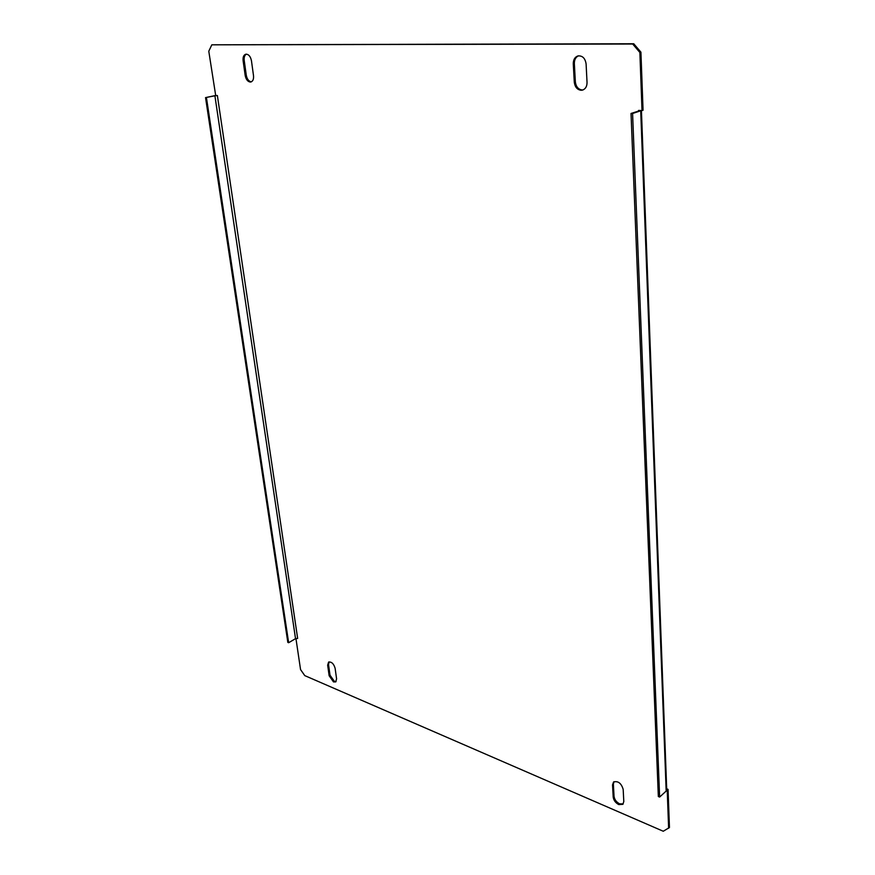 <?xml version="1.0" encoding="UTF-8"?>
<svg xmlns="http://www.w3.org/2000/svg" width="875" height="875" viewBox="0 0 875 875"><rect width="100%" height="100%" fill="white"/><g stroke="black" fill="none" stroke-linecap="round" stroke-linejoin="round"><path stroke-width="1.31" d="M583.056 89.917L582.127 89.983C578.244 89.403 575.991 86.702 575.345 81.856L574.35 63.536C574.328 59.686 575.717 57.105 578.539 55.814M581.055 90.278C577.183 89.698 574.919 86.997 574.284 82.152L573.278 63.809C573.289 59.642 574.853 57.017 577.992 55.912C582.498 55.573 585.2 58.242 586.097 63.93L587.038 82.414C587.027 86.428 585.528 88.987 582.531 90.092L581.055 90.278M251.366 81.812L251.322 81.812C248.752 81.364 247.067 79.177 246.28 75.261L244.213 60.441C243.884 57.258 244.628 55.169 246.411 54.152M250.228 82.053C247.658 81.594 245.973 79.417 245.186 75.491L243.108 60.659C242.791 57.083 243.698 54.928 245.853 54.195C248.642 54.195 250.512 56.372 251.453 60.736L253.509 75.666C253.816 79.155 252.919 81.266 250.841 81.998L250.228 82.053M623.208 803.928L619.598 803.83C616.383 802.134 614.523 799.619 614.031 796.283L613.375 784.153L614.009 781.681M618.767 804.573C615.541 802.878 613.681 800.362 613.2 797.027L612.533 784.886L613.55 782.009C618.067 780.741 621.283 783.191 623.175 789.359L623.798 801.555L622.825 804.344L618.767 804.573M336.066 681.57L334.37 681.373L330.017 675.183L328.541 664.628L329.087 661.894M333.495 681.92L329.142 675.73L327.666 665.164L328.606 662.091C331.559 661.62 333.736 663.698 335.125 668.303L336.591 678.913L335.672 681.92L333.495 681.92M639.866 52.456L632.68 44.023L211.816 44.822L633.741 43.75L640.927 52.172L639.866 52.456L642.02 110.556L638.531 110.436L638.564 111.092M642.02 110.556L643.059 110.228L640.927 52.172M666.684 788.791L668.052 789.348L669.452 827.509L663.261 831.25L304.773 675.62L300.552 669.572L295.936 638.477M666.728 789.884L641.43 110.534L632.581 113.498L659.63 797.059L668.052 789.348M667.209 790.114L668.631 828.286M211.816 44.822L208.786 51.231L215.688 95.473L205.548 97.606L214.9 95.791L295.531 638.662L297.653 638.433L217.372 95.528L215.688 95.473M632.68 44.023L633.741 43.75M217.372 95.528L214.9 95.791M295.531 638.662L288.652 642.72L206.445 97.639M205.548 97.606L287.831 642.381L288.652 642.72M632.581 113.498L631.028 113.444L639.166 110.906L638.531 110.436M659.63 797.059L658.339 796.523L631.028 113.444M574.284 82.152L575.345 81.856M245.186 75.491L246.28 75.261M613.2 797.027L614.031 796.283M329.142 675.73L330.017 675.183M327.666 665.164L328.541 664.628M612.533 784.886L613.375 784.153M243.108 60.659L244.213 60.441M573.278 63.809L574.35 63.536M640.719 110.961L666.17 791.077"/></g></svg>
